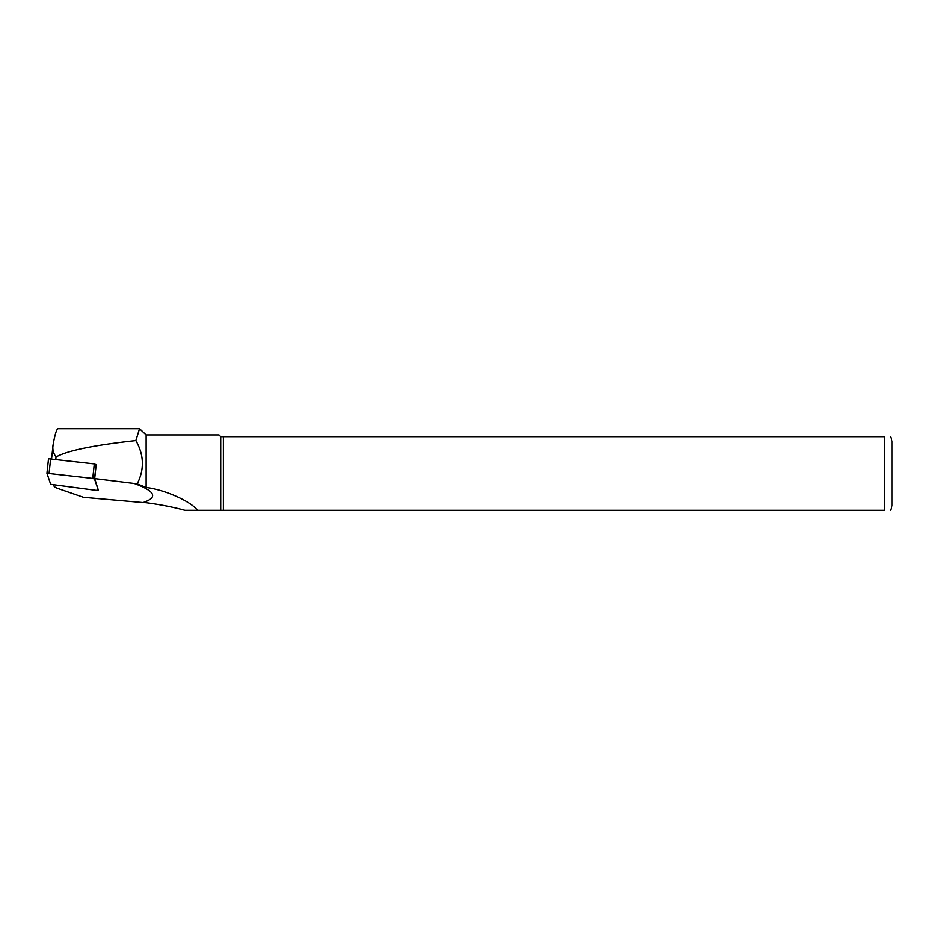 <?xml version="1.0" encoding="UTF-8"?>
<svg xmlns="http://www.w3.org/2000/svg" width="939" height="939" viewBox="0 0 939 939"><rect width="100%" height="100%" fill="white"/><g stroke="black" fill="none" stroke-linecap="round" stroke-linejoin="round"><path stroke-width="1.41" d="M98.278 489.912L94.686 478.573L96.177 464.746L94.311 463.913L48.523 458.76L46.973 473.197M53.629 485.064L53.899 485.862A14.918 3.592 -173.8 0 0 58.195 488.55L83.465 497.271L143.021 502.518C158.28 497.506 155.358 491.156 134.23 483.468L94.686 478.573M137.211 483.867L146.132 487.423L146.132 434.945L139.547 428.736L135.85 440.591C144.066 454.957 144.512 469.383 137.211 483.867L134.242 483.468M135.85 440.591C93.712 445.215 67.103 450.685 56.035 457C53.218 453.15 52.255 448.959 53.159 444.429C54.978 434.241 56.633 429.006 58.136 428.724L139.547 428.724M53.054 445.203L53.159 444.429M223.388 436.682L223.388 510.276L884.585 510.276C893.165 510.276 893.165 510.276 884.585 510.276L884.585 436.682L220.724 436.682L220.724 510.276L223.388 510.276M890.559 436.682L892.05 441.154L892.05 505.804L890.559 510.276M884.585 436.682C893.165 436.682 893.165 436.682 884.585 436.682M146.132 487.423C166.332 489.947 191.802 502.119 197.436 510.276L220.724 510.276M220.724 436.682L218.987 434.945L146.132 434.945M197.436 510.276L184.901 510.276C173.339 507.095 160.416 504.56 146.132 502.658L143.01 502.518M96.107 490.322L98.255 490.029L94.534 479.031L92.75 478.409L46.95 473.244L50.671 484.301L96.107 490.322M56.035 457L55.8 459.148M98.255 490.029L98.325 489.348M94.534 479.031L96.107 464.535M92.75 478.409L94.311 463.913M49.11 472.998L50.671 458.514M53.03 445.415L51.598 458.619M98.337 489.383L98.266 490.076M48.523 458.76L46.95 473.244"/></g></svg>

